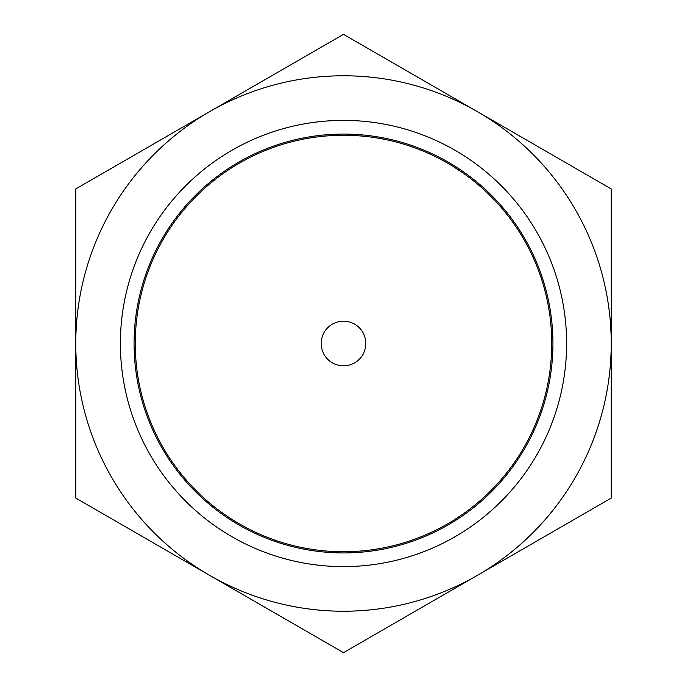 <?xml version="1.0" encoding="UTF-8"?>
<svg xmlns="http://www.w3.org/2000/svg" width="687" height="687" viewBox="0 0 687 687"><rect width="100%" height="100%" fill="white"/><g stroke="black" fill="none" stroke-linecap="round" stroke-linejoin="round"><path stroke-width="1.03" d="M566.612 343.5A223.112 223.112 0 0 1 343.5 566.612A223.112 223.112 0 0 1 120.388 343.5A223.112 223.112 0 0 1 343.5 120.388A223.112 223.112 0 0 1 566.612 343.5M343.5 134.077A209.423 209.423 0 0 1 524.868 448.216A209.423 209.423 0 0 1 162.132 448.216A209.423 209.423 0 0 1 343.5 134.077M452.08 165.816L462.488 172.609M462.488 514.391L453.265 520.454M551.738 343.5A208.238 208.238 0 0 1 343.5 551.738A208.238 208.238 0 0 1 135.262 343.5A208.238 208.238 0 0 1 343.5 135.262A208.238 208.238 0 0 1 551.738 343.5M343.5 365.81A22.31 22.31 0 0 0 362.822 332.345A22.31 22.31 0 0 0 324.178 332.345A22.31 22.31 0 0 0 343.5 365.81M611.232 498.075L611.232 188.925L343.5 34.35L75.768 188.925L75.768 498.075L343.5 652.65L611.232 498.075M477.362 111.638A267.732 267.732 0 0 1 477.362 575.362A267.732 267.732 0 0 1 75.768 343.5A267.732 267.732 0 0 1 477.362 111.638"/></g></svg>
